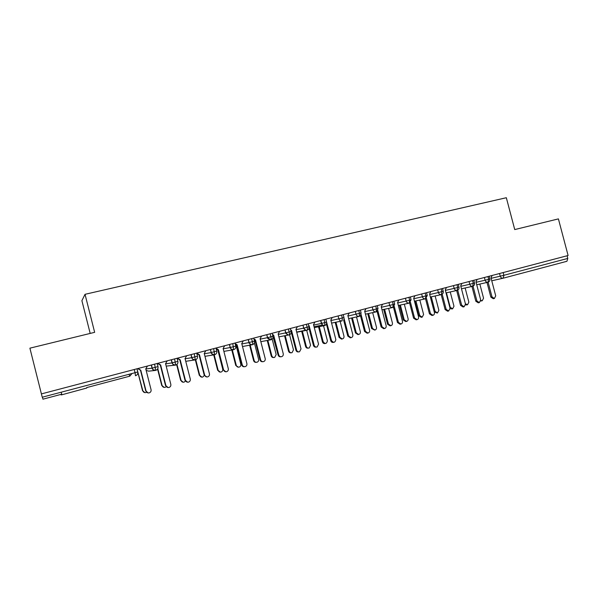 <?xml version="1.0" encoding="UTF-8"?>
<svg xmlns="http://www.w3.org/2000/svg" width="598" height="598" viewBox="0 0 598 598"><rect width="100%" height="100%" fill="white"/><g stroke="black" fill="none" stroke-linecap="round" stroke-linejoin="round"><path stroke-width="0.9" d="M61.856 394.613C60.809 394.949 60.824 395.001 61.893 394.777L86.792 388.02M90.186 333.422L81.896 300.674L85.028 294.313L506.334 197.721L514.736 229.572L558.405 218.89L568.1 255.503L41.404 393.903L42.241 397.214L135.051 372.704L134.236 369.512M503.165 272.568L503.89 275.297L567.786 258.426L567.091 255.772M567.786 258.426L566.926 261.281L503.187 278.19C501.782 278.399 500.803 277.741 500.257 276.216L499.547 273.518M42.436 397.162L42.936 399.18L61.751 394.194L42.936 399.18M85.028 294.313L94.656 332.331L29.9 348.171L41.404 393.903M476.718 284.76L487.998 282.226L488.656 279.318L487.938 276.568M461.477 288.797L472.674 286.285L473.295 283.377L472.57 280.604M446.018 292.878L457.141 290.411L457.717 287.489L456.992 284.7M430.351 297.027L441.391 294.59L441.922 291.66L441.189 288.856M414.466 301.22L425.417 298.828L425.911 295.89L425.171 293.065M398.358 305.481L409.219 303.126L409.667 300.181L408.92 297.333M382.017 309.794L392.796 307.484L393.185 304.531L392.438 301.661M365.445 314.167L376.127 311.902L376.478 308.949L375.723 306.056M348.641 318.599L359.226 316.387L359.518 313.427L358.763 310.512M331.591 323.092L342.071 320.939L342.318 317.972L341.555 315.034M326.583 322.105C326.844 323.824 326.209 324.976 324.669 325.559L324.864 322.576L324.094 319.624M314.294 327.652L324.542 325.581M308.957 326.762C309.218 328.489 308.568 329.648 307.006 330.246C307.484 329.969 307.529 328.975 307.148 327.256L306.378 324.28M296.743 332.271L306.856 330.268M291.009 333.161L291.488 333.071M298.738 351.878C297.348 352.132 296.406 351.564 295.898 350.181L291.077 331.479C291.331 333.228 290.673 334.394 289.088 335C289.529 334.731 289.559 333.736 289.163 332.002L288.393 329.005M272.142 333.273L272.905 336.248C273.181 338.034 272.509 339.216 270.894 339.821C271.305 339.567 271.313 338.565 270.916 336.824L270.139 333.804M253.709 338.117L254.479 341.114C254.748 342.908 254.06 344.104 252.423 344.725C252.805 344.47 252.797 343.469 252.386 341.72L251.609 338.67M235.776 346.078C236.038 347.864 235.343 349.075 233.676 349.695L232.794 343.611M216.775 351.093C217.044 352.895 216.334 354.113 214.645 354.749L213.688 348.634M206.878 376.972L204.21 375.155L204.673 375.133L199.463 354.719L196.712 353.097L197.482 356.169C197.759 358 197.034 359.234 195.314 359.876L194.29 353.732M177.105 358.247L177.89 361.341C178.167 363.188 177.427 364.429 175.685 365.086L174.586 358.912M157.199 363.479L157.999 366.596C158.268 368.458 157.521 369.714 155.742 370.371L154.568 364.167M494.165 298.544L493.238 298.716L490.838 297.094L491.99 296.877L494.389 298.499L495.72 295.853L490.988 277.846L492.184 275.454M490.838 297.094L486.989 282.45M491.99 296.877L488.125 282.181M482.025 300.801L480.747 301.011M480.785 300.473L482.25 300.757L483.558 298.185L479.85 284.057M479.11 302.655L478.228 302.82L475.799 301.19L476.92 300.981L479.349 302.61L480.702 299.949L475.948 281.808L477.167 279.401M475.799 301.19L471.934 286.457M476.92 300.981L473.033 286.158M463.854 306.826L463.009 306.976L460.557 305.339L461.649 305.137L464.1 306.781L465.483 304.09L460.699 285.829L461.94 283.4M460.557 305.339L456.678 290.516M461.649 305.137L457.724 290.172M448.388 311.05L447.581 311.192L445.106 309.547L446.16 309.353L448.642 311.005L450.055 308.299L445.241 289.91L446.504 287.459M445.106 309.547L441.204 294.627M446.16 309.353L442.199 294.209M432.705 315.34L431.943 315.467L429.446 313.815L430.463 313.629L432.967 315.288C434.155 314.847 434.634 313.935 434.41 312.56L429.573 294.037L430.852 291.57M429.446 313.815L425.522 298.798M430.463 313.629L426.449 298.267M467.3 304.816L465.558 304.95M465.401 303.777L467.531 304.771L468.862 302.177L465.139 287.974M452.38 308.889L450.13 308.77M446.437 292.788L450.227 307.252L452.619 308.845L453.979 306.228L450.234 291.944M437.258 313.016L434.268 312.021M431.285 296.817L435.09 311.364L437.512 312.971L438.887 310.332L435.135 295.965M421.934 317.194L421.216 317.314L418.779 315.707L419.751 315.535L422.188 317.149L423.601 314.488L419.833 300.046M415.931 300.899L419.751 315.535M414.975 301.108L418.779 315.707M416.806 319.683L416.081 319.803L413.562 318.136L414.549 317.964L417.075 319.638C418.286 319.19 418.772 318.271 418.548 316.88L413.681 298.23L414.99 295.741M413.562 318.136L409.608 302.984M414.549 317.964L410.475 302.341M406.401 321.432L405.728 321.545L403.269 319.93L404.203 319.766L406.662 321.388C407.843 320.954 408.329 320.057 408.105 318.704L404.323 304.188M400.361 305.04L404.203 319.766M399.442 305.242L403.269 319.93M400.682 324.086L399.995 324.198L397.461 322.524L398.41 322.359L400.952 324.041C402.185 323.6 402.693 322.673 402.461 321.261L397.573 302.476L398.903 299.964M397.461 322.524L393.469 307.185M398.41 322.359L394.261 306.423M384.342 328.556L383.669 328.661L381.128 326.971L382.04 326.822L384.589 328.519C385.86 328.078 386.383 327.136 386.151 325.701L381.232 306.789L382.585 304.255M381.128 326.971L377.084 311.409M382.04 326.822L377.794 310.497M367.792 333.086L367.09 333.191L364.563 331.479L365.438 331.344L367.972 333.056C369.287 332.63 369.841 331.681 369.609 330.208L364.668 311.154L366.043 308.598M364.563 331.479L360.452 315.632L359.226 316.387C357.664 316.581 356.602 315.886 356.042 314.301L355.294 311.423M365.438 331.344L361.072 314.518M390.658 325.723L390.016 325.828L387.541 324.206L388.438 324.049L390.92 325.686C392.124 325.252 392.617 324.348 392.4 322.972L388.603 308.381M384.589 309.241L388.438 324.049M383.699 309.428L387.541 324.206M374.707 330.081L371.605 328.534L372.464 328.392L374.953 330.044C376.187 329.61 376.695 328.698 376.478 327.3L372.666 312.634M368.592 313.502L372.464 328.392M367.748 313.681L371.605 328.534M358.561 334.491L357.903 334.588L355.444 332.929L356.266 332.802L358.733 334.461C360.026 334.043 360.557 333.123 360.34 331.696L356.513 316.955M352.386 317.815L356.266 332.802M351.572 317.986L355.444 332.929M350.279 337.78L347.767 336.054L348.604 335.927L351.004 337.676C352.439 337.317 353.052 336.345 352.835 334.775L347.857 315.587L349.254 313.008M347.767 336.054L343.566 319.855M348.604 335.927L344.044 318.345M341.503 339.059L339.059 337.384L339.843 337.265L342.183 338.961C343.588 338.61 344.186 337.668 343.97 336.143L340.135 321.335M335.941 322.202L339.843 337.265M335.172 322.359L339.059 337.384M333.587 342.348C332.204 342.654 331.247 342.101 330.724 340.696L331.516 340.583C333.579 343.095 335.03 342.774 335.852 339.612L330.814 320.087L332.234 317.486M330.724 340.696L326.418 324.041M331.516 340.583L326.321 321.104M325.222 343.514C323.877 343.798 322.95 343.259 322.442 341.899L323.197 341.794C325.2 344.239 326.605 343.925 327.42 340.845L323.473 325.544M319.04 325.723L323.197 341.794M318.3 325.873L322.442 341.899M316.29 347.079C314.907 347.356 313.95 346.803 313.434 345.405L314.189 345.3C314.75 346.773 315.751 347.311 317.202 346.93L318.547 344.119L313.516 324.647L314.967 322.023M313.434 345.405L308.979 328.13M314.189 345.3L309.151 325.798L308.62 325.469M309.151 325.798L308.732 325.888M308.359 348.111C307.013 348.372 306.094 347.834 305.593 346.481L306.303 346.384C306.849 347.812 307.828 348.335 309.233 347.961L310.549 345.233L306.692 330.29M302.311 330.911L306.303 346.384M301.616 331.053L305.593 346.481M295.898 350.181L296.608 350.092C297.139 351.519 298.118 352.08 299.546 351.766L301.026 348.888L295.965 329.274L297.438 326.628M290.299 328.504L291.062 331.456L290.837 330.582L291.54 330.44L290.658 329.902M296.608 350.092L291.54 330.44M291.263 352.783C289.918 353.014 288.998 352.469 288.513 351.131L289.178 351.041C289.694 352.431 290.65 352.97 292.033 352.671L293.483 349.875L289.596 334.805M285.209 335.65L289.178 351.041M284.558 335.777L288.513 351.131M280.918 356.752C279.535 356.976 278.593 356.401 278.1 355.033L278.765 354.95C279.288 356.371 280.268 356.939 281.695 356.647C282.959 356.109 283.474 355.137 283.25 353.732L278.16 333.968L279.662 331.299M278.1 355.033L272.591 335.03M278.765 354.95L273.667 335.149L272.434 334.394M273.667 335.149L273.017 335.284M273.914 357.514C272.568 357.724 271.656 357.163 271.178 355.84L271.806 355.765C272.314 357.148 273.264 357.694 274.661 357.417L276.171 354.584L272.18 339.066M267.844 340.359L271.806 355.765M267.224 340.471L271.178 355.84M262.836 361.693C261.453 361.88 260.519 361.304 260.033 359.951L260.653 359.884C261.176 361.304 262.163 361.872 263.606 361.596C264.899 361.057 265.437 360.071 265.206 358.643L260.085 338.73L261.618 336.039M260.033 359.951L254.927 340.053L254.075 339.537M260.653 359.884L255.525 339.933L253.926 338.961M255.525 339.933L254.927 340.053M256.31 362.321C254.972 362.493 254.068 361.932 253.597 360.624L254.18 360.564C254.688 361.94 255.645 362.493 257.05 362.224C258.314 361.693 258.837 360.744 258.613 359.353L254.389 342.916M250.211 345.106L254.18 360.564M249.643 345.21L253.597 360.624M244.47 366.709C243.094 366.866 242.175 366.275 241.704 364.944L242.272 364.892C242.795 366.312 243.79 366.888 245.247 366.611C246.578 366.073 247.124 365.079 246.892 363.629L241.749 343.566L243.304 340.853M241.704 364.944L236.561 344.897L235.276 344.119M242.272 364.892L237.122 344.792L235.141 343.603M237.122 344.792L236.561 344.897M238.445 367.187L235.762 365.468L236.3 365.423C236.808 366.806 237.772 367.359 239.193 367.097C240.486 366.567 241.016 365.602 240.792 364.204L235.926 344.515M232.33 349.927L236.3 365.423M231.807 350.017L235.762 365.468M225.82 371.799L223.615 369.975C224.145 371.403 225.147 371.978 226.62 371.709C227.98 371.156 228.541 370.155 228.309 368.697L223.129 348.477L224.713 345.734M223.099 370.013L217.926 349.815L216.184 348.776M223.615 369.975L218.434 349.718L216.065 348.305M218.434 349.718L217.926 349.815M220.311 372.128L218.158 370.356C218.666 371.747 219.645 372.307 221.081 372.038C222.396 371.508 222.942 370.536 222.718 369.116L217.754 349.71M214.189 354.823L218.158 370.356M213.71 354.906L217.672 370.394M210.451 349.486L211.251 352.543L210.332 349.516M204.673 375.133C205.204 376.568 206.22 377.151 207.715 376.875C209.098 376.321 209.666 375.312 209.442 373.832L204.232 353.463L205.847 350.697M204.21 375.155L199.007 354.801L196.802 353.5M199.463 354.719L199.007 354.801M201.892 377.144L199.747 375.365C200.263 376.755 201.249 377.323 202.7 377.054L204.322 375.499M195.755 359.719L199.747 375.365M195.344 359.869L199.306 375.38M187.623 382.219L185.447 380.373C185.978 381.816 187.002 382.399 188.519 382.122C189.925 381.569 190.508 380.545 190.284 379.05L185.044 358.523L186.688 355.728M185.029 380.38L179.796 359.869L177.12 358.292M185.447 380.373L180.2 359.802L177.412 358.165M180.2 359.802L179.796 359.869M183.19 382.234L181.067 380.44C181.583 381.845 182.577 382.414 184.057 382.144L185.395 381.18M176.971 364.384L181.067 380.44M176.649 364.638L180.678 380.448M168.045 387.541L165.915 385.688C166.453 387.145 167.492 387.736 169.032 387.452C170.46 386.891 171.058 385.852 170.826 384.35L165.556 363.659L167.238 360.841M165.556 385.68L160.294 365.012L157.513 363.397M165.915 385.688L160.645 364.959L157.82 363.315M164.173 387.392L162.103 385.598C162.626 387.011 163.635 387.579 165.13 387.31L166.132 386.749M157.797 368.66L162.103 385.598M157.566 369.078L161.766 385.59M148.117 392.938L146.084 391.092C146.63 392.557 147.676 393.148 149.238 392.864C150.689 392.295 151.301 391.249 151.07 389.732L145.77 368.876L147.482 366.028M145.777 391.07L140.485 370.229L137.667 368.607M146.084 391.092L140.777 370.192L137.914 368.547M144.836 392.624L142.862 390.83C143.378 392.251 144.402 392.826 145.919 392.557L146.517 392.295M137.398 370.401L142.862 390.83M137.839 372.173L142.571 390.808M503.045 278.227L491.758 280.783M491.122 278.339L503.89 275.297L503.187 278.19M86.688 387.586L129.773 376.179L86.688 387.586M129.019 374.296L129.766 376.172L131.859 373.548M137.787 371.941C138.063 373.81 137.293 375.073 135.492 375.746L135.051 372.704L137.787 371.934L136.987 368.787M489.134 276.254L489.844 278.974L488.656 279.318L485.113 280.215L484.395 277.502M489.852 278.997C490.091 280.484 489.545 281.538 488.207 282.159L488.073 282.204M476.075 282.301L485.113 280.215M460.826 286.322L469.751 284.274L469.034 281.538M445.368 290.396L454.181 288.386L453.463 285.627M429.7 294.53L438.394 292.549L437.669 289.776M413.809 298.716L422.39 296.78L421.657 293.984M397.7 302.962L406.154 301.063L405.422 298.252M381.36 307.267L389.687 305.414L388.947 302.581M364.787 311.625L372.988 309.824L372.24 306.968M347.984 316.05L361.102 312.963L360.355 310.093M330.933 320.543L338.849 318.839L338.094 315.946M325.82 319.168L326.575 322.075L324.864 322.576L321.403 323.443L320.648 320.528M313.629 325.095L321.403 323.443L322.419 325.028L324.669 325.559M308.194 323.802L308.949 326.732L307.148 327.256L303.702 328.123L302.939 325.177M296.077 329.707L303.702 328.123L305.765 330.223L307.006 330.246M278.272 334.394L285.732 332.862L284.969 329.902M254.247 339.642L254.412 340.292L254.957 340.18M260.19 339.141L267.5 337.683L266.73 334.693M241.846 343.955L248.985 342.572L248.215 339.559M234.992 343.035L235.769 346.055L233.579 346.683L230.193 347.528L229.415 344.5M223.218 348.836L230.193 347.528C230.708 349.053 231.755 349.793 233.332 349.755L233.676 349.695M215.99 348.029L216.775 351.071L211.251 352.543C210.623 353.037 211.655 353.792 214.353 354.801C212.731 354.876 211.647 354.128 211.116 352.573L204.314 353.784M185.111 358.793L191.734 357.686L190.949 354.607M165.609 363.868L172.06 362.881L171.267 359.779M145.8 368.988L152.064 368.166L151.272 365.034M473.81 280.283L474.528 283.018L469.751 284.267C470.29 285.777 471.261 286.449 472.674 286.285M474.528 283.041C474.775 284.521 474.229 285.582 472.913 286.21L472.749 286.27M487.998 282.226C486.6 282.383 485.636 281.718 485.105 280.215M458.27 284.364L458.995 287.122L454.181 288.378C454.719 289.903 455.706 290.576 457.141 290.411L457.418 290.314C458.711 289.679 459.242 288.617 458.995 287.145M442.52 288.505L443.245 291.278L438.394 292.549C438.939 294.081 439.941 294.762 441.391 294.59L441.705 294.478C442.976 293.82 443.492 292.766 443.245 291.301M426.546 292.699L427.271 295.494L422.39 296.78C422.935 298.32 423.945 299 425.417 298.828L427.278 295.517M411.08 299.77L406.154 301.063C406.707 302.618 407.724 303.306 409.219 303.126L411.088 299.792L410.348 296.959M393.918 301.272L394.658 304.105L389.687 305.414C390.24 306.976 391.279 307.664 392.796 307.484L393.394 307.23L394.665 304.128M377.256 305.653L377.996 308.501L372.988 309.824C373.541 311.401 374.595 312.089 376.127 311.902L376.949 311.506L378.003 308.531M343.977 318.861L343.962 317.516L338.849 318.839C339.417 320.438 340.494 321.133 342.071 320.939M291.062 331.456L285.732 332.862L288.288 335.059L289.088 335M291.54 333.288L290.964 333.28L291.54 333.288M272.905 336.248L267.5 337.676L270.894 339.821M273.645 337.728L272.972 337.444M254.479 341.114L248.985 342.564C249.478 344.037 250.48 344.777 251.99 344.784L252.423 344.725M255.368 341.787L254.404 340.269M197.482 356.169L191.734 357.686C192.287 359.278 193.401 360.026 195.075 359.921L195.314 359.876M214.645 354.749L204.965 356.318M177.89 361.341L172.06 362.881C172.62 364.503 173.764 365.251 175.476 365.124L175.685 365.086M191.098 354.569L191.883 357.656C192.915 358.449 190.381 358.531 195.075 359.921L185.754 361.304M157.999 366.596L152.064 368.159M175.311 365.146L166.184 366.103M132.016 373.511L129.773 376.179M155.742 370.371L155.57 370.409C153.813 370.558 152.647 369.811 152.064 368.166M155.181 370.454L148.678 371.156L146.159 370.386M449.801 307.327L450.227 307.252M434.141 311.536L435.09 311.364M61.893 394.777L61.243 392.198M360.459 315.624L361.102 312.993M343.955 317.486L343.207 314.6M314.055 326.747L322.419 325.028L320.67 320.521M296.675 332.032L305.765 330.223C304.135 329.087 303.455 328.384 303.739 328.108L302.984 325.17M278.907 336.868L288.288 335.059C285.964 333.617 285.134 332.884 285.799 332.847L285.037 329.887M260.84 341.667L270.318 339.896C267.867 338.632 266.955 337.892 267.583 337.661L266.813 334.671M242.496 346.504L251.99 344.784C249.62 343.843 248.656 343.095 249.089 342.549L248.32 339.537M223.876 351.385L233.332 349.755C228.922 348.372 231.254 348.186 230.312 347.505L229.535 344.47M175.476 365.124C170.796 363.808 173.233 363.689 172.224 362.851L171.424 359.742M155.57 370.409C150.875 369.168 153.305 369.101 152.243 368.129L151.444 364.989M351.004 337.676L350.159 337.803M341.391 339.081L342.183 338.961"/></g></svg>
